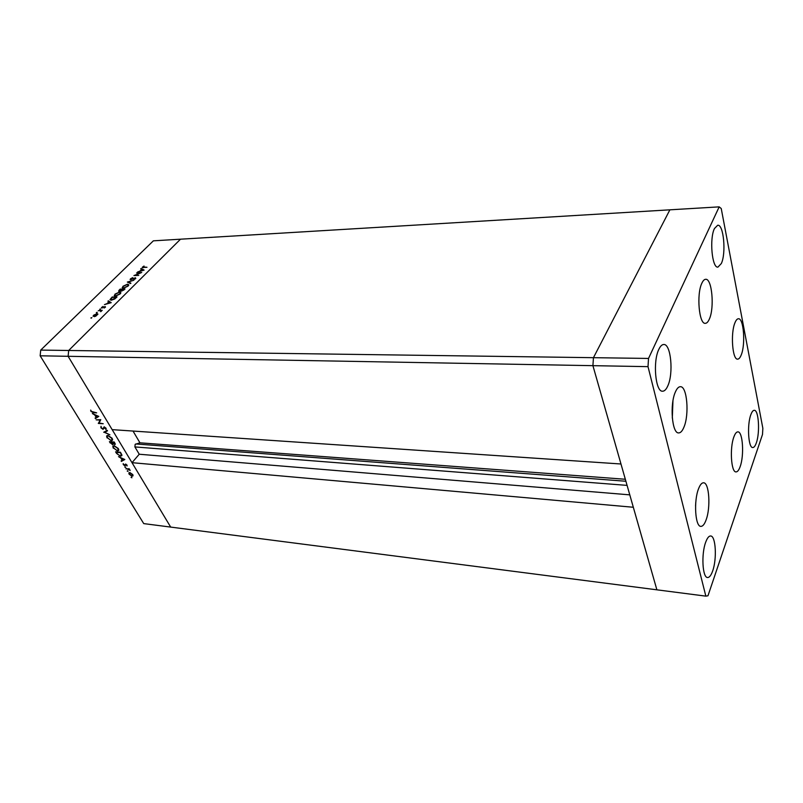 <?xml version="1.0" encoding="UTF-8"?>
<svg xmlns="http://www.w3.org/2000/svg" width="803" height="803" viewBox="0 0 803 803"><rect width="100%" height="100%" fill="white"/><g stroke="black" fill="none" stroke-linecap="round" stroke-linejoin="round"><path stroke-width="1.2" d="M648.011 366.65L705.847 596.137L707.975 595.776L762.499 434.493L762.85 428.29L721.235 208.529L719.177 206.863L648.523 358.439L648.011 366.65L592.915 365.666L593.447 357.686L592.915 365.666L68.114 356.301L112.159 429.645L620.98 463.993L592.915 365.666L656.884 589.824L633.316 507.255L132.003 462.679L139.24 454.237L134.904 446.93L135.145 444.38L139.943 442.814L133.027 431.05M132.003 462.679L170.688 527.089L143.737 523.606L40.15 355.799L40.722 350.088L153.373 240.83L180.504 239.194L68.687 350.479L40.722 350.088M705.847 596.137L170.688 527.089L68.114 356.301L68.687 350.479L180.504 239.194L669.883 209.824L593.447 357.686L669.883 209.824L719.177 206.863M648.523 358.439L68.687 350.479L68.114 356.301L40.15 355.799M139.943 442.814L625.326 479.261M139.24 454.237L629.783 494.859M140.344 272.849L136.55 273L141.729 272.468L135.295 275.198L138.768 275.399L133.92 275.58L140.445 273.04M130.728 279.856L130.126 279.514L130.538 278.802L132.776 277.597L131.03 278.782L131.09 279.504L135.426 277.738L135.607 278.651L133.74 279.705L135.095 278.089L130.909 279.655M127.346 282.064L133.89 280.217L128.39 282.004L130.909 283.168L130.538 283.549L127.346 282.064M122.929 286.3L127.526 284.172L128.781 284.824L128.058 286.109L123.401 288.267L122.176 287.615L123.11 286.631M114.97 294.139L119.607 291.991L120.852 292.643L120.119 293.978L115.421 296.156L114.207 295.494L115.15 294.48M108.325 300.814L111.215 302.671L104.45 304.618L107.02 303.604L108.867 301.777L107.923 301.205L108.325 300.814L110.724 302.811M90.92 317.898L91.863 317.657L91.11 318.219M97.073 313.622L97.946 314.124L95.607 316.312L93.058 316.241L93.66 315.198L97.073 313.622L97.394 314.435M96.33 312.568L97.273 312.327L96.511 312.889M98.277 310.701L102.222 310.289L100.726 311.705L100.636 310.741L98.277 310.701M99.672 309.265L100.616 309.035L99.853 309.587M105.143 306.545L105.323 307.278L104.049 308.051L104.791 306.907L101.359 307.87L103.035 306.425L102.192 307.77L105.143 306.545L105.474 307.117M111.215 300.252L109.981 299.67L112.159 297.03L117.027 296.909L114.759 298.987L111.215 300.252M119.085 290.204L120.159 289.14L125.027 289L121.775 291.047L119.195 291.419L118.553 291.077L119.276 290.556M141.107 268.493L144.128 270.089L137.484 272.076L139.973 271.083L141.699 269.376L140.736 268.864L141.107 268.493L141.529 269.276M143.034 266.947L146.969 267.279L142.231 267.499L144.028 266.024L143.034 266.947M100.014 420.089L96.189 419.859L100.776 419.678L99.1 423.02L103.226 423.743L98.357 423.432L100.405 419.658M103.125 429.414L100.907 427.828L101.007 426.313L101.409 427.869L102.844 428.943L104.129 426.845L106.046 428.21L106.056 429.545L104.43 427.316L103.928 428.521M103.717 432.265L107.2 430.328L107.512 430.83L104.721 432.305L109.911 434.804L103.868 432.094M107.02 437.896L106.608 435.959L107.893 435.356L112.099 438.227L112.52 440.185L111.205 440.787L107.311 437.565M113.233 448.134L112.832 446.247L114.126 445.645L118.302 448.506L118.724 450.413L117.389 451.005L113.524 447.803M118.513 456.636L124.826 459.507L121.394 461.394L121.102 460.912L122.197 460.3L120.821 458.031L118.513 456.636M131.06 477.414L131.923 477.765L131.351 477.072M129.795 472.515L132.756 474.553L132.997 475.868L132.043 476.239L129.112 474.202L128.821 472.967L129.795 472.515M127.195 471.04L128.058 471.391L127.486 470.699M125.93 468.862L129.183 468.741L130.156 470.458L126.262 468.47M124.806 467.105L125.669 467.456L125.097 466.764M125.539 464.064L127.015 465.078L127.085 465.961L125.82 464.515L124.987 465.83L123.331 464.676L123.17 463.672L124.706 465.379L125.539 464.064M120.47 456.194L116.555 453.414L115.602 451.848L120.44 452.25L121.855 454.869L121.855 455.652L120.47 456.194L120.942 455.652M110.262 443.045L109.419 441.66L114.267 442.021L115.281 444.28L113.263 443.888L112.621 444.782L110.543 442.724M92.355 413.545L98.799 416.416L95.406 418.574L95.095 418.052L96.179 417.369L94.724 414.96L92.355 413.545M91.412 411.397L96.661 412.862L93.359 412.682L90.9 411.337L90.679 410.082L91.412 411.397M133.017 475.105L132.043 476.239M131.782 475.798L132.525 475.456L132.314 474.513L130.056 472.957L129.323 473.288L129.544 474.242L131.782 475.798M125.539 465.198L124.987 465.83M124.977 465.258L125.92 464.164L124.967 465.288M125.589 464.074L124.987 464.776M122.538 460.089L121.394 461.394M122.548 460.109L123.863 459.386L121.464 458.312L122.548 460.109M120.219 452.661L116.375 452.34L117.73 454.378L120.199 455.743L121.273 455.311L120.5 452.34M118.794 449.72L118.091 450.212M117.971 450.342L117.389 451.005M117.118 450.553L118.161 450.071L117.82 448.486L114.407 446.107L113.384 446.578L113.715 448.164L117.118 450.553M115.281 443.858L114.658 444.561M113.293 444.029L112.621 444.782M114.427 443.075L112.49 442.333L114.367 444.109L114.709 442.754M112.179 442.594L110.192 442.152L112.34 444.32L112.791 441.911M112.601 439.502L111.205 440.787M110.924 440.325L111.958 439.853L111.607 438.217L108.174 435.818L107.16 436.29L107.502 437.916L110.924 440.325M105.866 431.04L104.721 432.305M103.968 427.949L103.216 428.792M106.147 428.39L105.504 429.103M99.572 422.147L98.357 423.432M99.532 422.147L98.287 423.322M99.462 422.037L100.726 419.678M98.347 416.165L95.406 418.574M96.521 417.148L97.825 416.325L95.376 415.251L96.521 417.148M94.292 316.362L97.354 314.364L96.691 313.993L94.092 315.188L93.64 316.011L94.463 316.683M102.182 308.051L101.69 307.278M107.712 303.404L110.292 302.661L109.168 301.968L107.843 303.644M116.164 297.281L112.3 297.371L110.643 299.449L111.577 299.89L116.345 297.592M120.219 292.794L120.831 292.904M114.658 296.056L114.899 295.534M114.99 295.624L115.261 296.156M115.783 295.795L119.597 294.008L120.229 292.864L119.256 292.352L115.481 294.109L114.809 295.293L115.953 296.106M121.414 291.007L121.072 290.395L122.106 289.431L120.299 289.481L119.175 290.847L121.072 290.395M123.682 289.843L124.164 289.371L122.608 289.411L121.755 290.495L123.843 290.144M128.149 284.965L128.761 285.075M122.638 288.177L122.879 287.655M122.959 287.745L123.23 288.267M123.762 287.916L127.547 286.149L128.159 285.035L127.175 284.523L123.431 286.269L122.789 287.414L123.923 288.217M128.781 282.736L128.39 282.004M135.797 278.43L135.426 277.738M141.709 269.386L140.645 270.882L143.476 270.31M143.285 270.37L142.011 269.537M142.954 267.77L142.563 266.957M698.56 488.736C700.106 484.721 701.782 482.744 703.558 482.794C709.23 482.483 710.846 507.677 706.048 520.053C704.472 524.319 702.745 526.417 700.858 526.366C695.227 526.788 693.591 500.921 698.56 488.736M675.413 391.924C676.939 388.451 678.595 386.705 680.392 386.705C687.107 386.062 689.476 414.699 683.875 427.306C682.309 431.06 680.583 432.927 678.676 432.917C672.021 433.7 669.602 404.3 675.413 391.924M701.852 283.228C703.016 280.669 704.291 279.364 705.666 279.293C712 278.3 714.64 307.81 709.34 319.092C708.136 321.862 706.811 323.278 705.345 323.328C699.072 324.512 696.352 294.269 701.852 283.228M734.986 322.696C736.04 320.116 737.184 318.801 738.419 318.761C743.688 317.958 745.686 344.336 741.239 354.916C740.155 357.696 738.971 359.102 737.666 359.132C732.436 360.085 730.389 333.094 734.986 322.696M733.912 436.822C735.146 433.52 736.471 431.863 737.887 431.873C742.825 431.402 744.341 455.522 740.145 466.653C738.89 470.167 737.525 471.913 736.03 471.903C731.121 472.485 729.586 447.793 733.912 436.822M712.673 570.933C717.059 558.928 715.774 535.812 710.655 535.982C708.888 535.902 707.242 537.98 705.696 542.206C701.16 554.05 702.464 577.769 707.553 577.508C709.4 577.578 711.107 575.39 712.673 570.933M721.315 263.555C726.324 253.266 723.644 224.127 717.691 225.252L714.469 228.524C709.28 238.601 712.05 268.413 717.942 267.098L721.315 263.555M756.336 442.875C760.12 432.636 758.725 409.801 754.278 410.313C753.043 410.313 751.899 411.788 750.835 414.719C746.92 424.817 748.346 448.164 752.772 447.542C754.067 447.532 755.252 445.986 756.336 442.875M667.755 386.002C673.727 373.536 670.947 343.704 663.75 344.497C661.983 344.537 660.347 346.143 658.841 349.335C652.638 361.551 655.489 392.175 662.605 391.212C664.493 391.191 666.209 389.455 667.755 386.002M135.777 443.959L625.898 481.258M134.904 446.93L627.083 485.383M104.35 426.875L103.416 427.899M672.302 418.042L672.934 401.038M695.569 505.76L695.789 502.226M132.525 475.456L132.957 474.944M129.524 473.047L129.956 472.535M121.273 455.311L121.805 454.699M118.161 450.071L118.724 449.429M113.705 446.217L114.197 445.655M112.761 444.119L113.303 443.507M111.958 439.853L112.54 439.201M107.482 435.929L107.993 435.367M103.276 428.672L103.968 427.899M105.615 428.892L106.116 428.34M110.794 299.72L111.085 300.252M120.229 292.864L120.56 293.466M128.159 285.035L128.48 285.627M672.312 418.132L672.944 400.948M695.559 506.051L695.82 501.935"/></g></svg>
